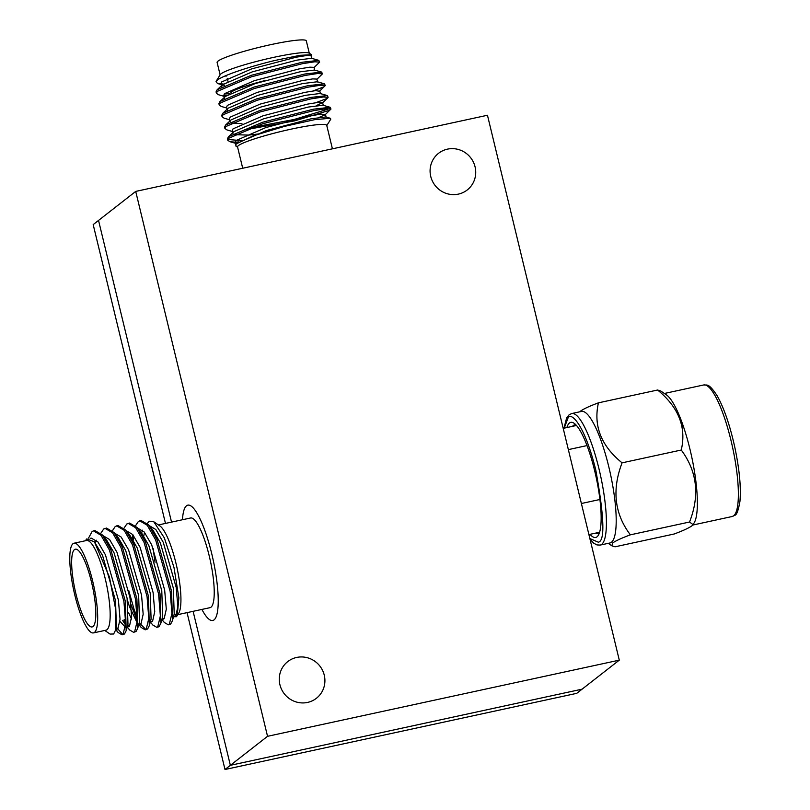 <?xml version="1.0" encoding="UTF-8"?>
<svg xmlns="http://www.w3.org/2000/svg" width="810" height="810" viewBox="0 0 810 810"><rect width="100%" height="100%" fill="white"/><g stroke="black" fill="none" stroke-linecap="round" stroke-linejoin="round"><path stroke-width="1.21" d="M135.715 191.413L487.458 115.253L619.285 660.15L267.543 736.31L135.715 191.413L98.536 220.421L171.528 522.106L98.536 220.421L93.18 224.603L165.473 523.422M307.527 702.432A23.267 22.548 52 0 0 316.406 698.281A23.267 22.548 52 0 0 322.552 670.376A23.267 22.548 52 0 0 296.652 657.447A23.267 22.548 52 0 0 287.773 661.588A23.267 22.548 52 0 0 281.627 689.492A23.267 22.548 52 0 0 307.527 702.432M458.349 194.127A23.267 22.548 52 0 0 467.218 189.975A23.267 22.548 52 0 0 473.364 162.071A23.267 22.548 52 0 0 447.464 149.141A23.267 22.548 52 0 0 438.595 153.282A23.267 22.548 52 0 0 432.449 181.197A23.267 22.548 52 0 0 458.349 194.127M267.543 736.31L230.364 765.318L582.106 689.158L619.285 660.15M230.364 765.318L193.104 611.327L230.364 765.318L582.106 689.158L576.74 693.34L224.998 769.5L230.364 765.318M599.926 499.497L581.388 503.506M568.347 449.621L587.017 445.581M74.024 543.216L86.508 540.513A45.886 10.267 77.8 0 1 105.158 578.391A45.886 10.267 77.8 0 1 106.95 629.714A45.886 10.267 77.8 0 1 105.928 630.2L93.444 632.904A45.886 10.267 77.8 0 1 74.236 592.637A45.886 10.267 77.8 0 1 73.001 543.712A45.886 10.267 77.8 0 1 74.024 543.216A45.886 10.267 77.8 0 1 93.231 583.483A45.886 10.267 77.8 0 1 94.466 632.418A45.886 10.267 77.8 0 1 93.444 632.904M85.344 540.766L86.781 538.903L94.426 541.819L109.421 577.054L115.567 608.837L115.314 630.615L113.643 634.007L110.079 634.078L104.763 630.453M135.523 525.751L138.378 521.478L141.163 520.557L148.655 524.971L157.079 539.693L171.588 591.3L172.429 620.673L170.738 623.983L168.318 624.824L164.339 622.475L161.868 619.488M172.429 620.673L174.221 614.061L173.34 588.192L160.37 542.963L153.019 530.246L150.923 528.059M142.53 530.185L141.618 532.95M160.866 623.173L162.658 616.572L161.777 590.692L148.807 545.474L141.456 532.747L137.093 527.482L145.516 542.194L160.026 593.801L160.866 623.173L159.175 626.484L158.163 627.021L156.755 627.325L152.776 624.976L150.306 621.989L152.594 621.189L154.74 611.692L153.1 592.576L140.13 547.347L132.698 534.529L126.036 530.59M149.303 625.684L151.095 619.073L150.215 593.193L137.244 547.975L129.894 535.248L125.53 529.983L133.954 544.695L148.463 596.312L149.303 625.684L147.612 628.985L145.192 629.826L141.213 627.477L139.087 624.388M128.658 612.866L131.514 619.073M137.74 628.185L139.533 621.574L138.652 595.704L125.682 550.476L118.331 537.759L113.967 532.484L122.391 547.196L136.9 598.813L137.74 628.185L136.05 631.486L133.63 632.327L129.651 629.988L127.18 627.001M119.637 620.976L125.428 627.325M126.178 630.686L127.97 624.075L127.089 598.205L114.119 552.977L106.768 540.26L102.404 534.985L110.828 549.706L125.337 601.314L126.178 630.686L124.487 633.997L122.067 634.837L118.088 632.488L115.962 629.39M96.279 540.199L95.367 542.963M115.81 628.206L116.407 626.586L115.526 600.706L102.556 555.488L94.426 541.819M88.513 538.113L92.127 531.492L93.504 530.874L94.912 530.57L102.404 534.985M122.745 634.554L116.265 627.112M100.835 533.253L103.69 528.991L106.474 528.069L113.967 532.484M128.911 626.555L127.828 624.601M112.398 530.753L115.253 526.48L118.037 525.558L125.53 529.983M145.871 629.542L140.474 624.054M137.244 617.564L134.166 609.636L128.668 590.227M123.96 528.252L126.816 523.979L129.6 523.058L137.093 527.482M139.755 520.86L147.258 525.285L155.672 539.997L170.191 591.604L171.923 613.433L169.331 624.287L168.318 624.824M128.193 523.361L135.695 527.786L144.109 542.497L158.628 594.105L160.36 615.934L157.768 626.788L156.755 627.325M133.245 540.128L133.528 535.572M116.63 525.862L124.132 530.287L132.546 544.998L147.066 596.616L148.797 618.445L146.205 629.289L145.192 629.826M137.234 620.916L130.866 604.128M105.067 528.373L112.57 532.788L120.984 547.499L135.503 599.116L137.234 620.946L134.642 631.79L133.63 632.327M125.671 623.417L124.102 619.984M93.504 530.874L101.007 535.299L109.421 550.01L123.94 601.617L125.671 623.447L123.079 634.301L122.067 634.837M173.573 616.451L175.719 616.177L177.866 606.69L176.226 587.564L163.256 542.335L155.824 529.517L149.161 525.589M144.514 532.322L143.785 535.957M162.01 618.962L164.157 618.678L166.303 609.191L164.663 590.065L151.693 544.846L144.251 532.018L137.589 528.09M132.951 534.833L132.222 538.468M127.332 599.835L129.468 606.66L136.849 622.202M138.753 624.459L141.031 623.69L143.178 614.193L141.537 595.077L128.567 549.848L121.135 537.03L114.473 533.101M122.533 620.349L125.601 625.077M127.322 626.464L129.468 626.191L131.615 616.704L129.975 597.577L117.004 552.359L109.573 539.531L102.91 535.602M115.688 628.935L117.906 628.692L120.052 619.204L118.412 600.078L105.442 554.86L97.959 541.971L91.267 538.124L90.183 538.356M147.309 523.473L149.283 521.215L153.778 521.762L164.329 537.86L173.968 567.395L178.878 597.861L177.228 615.671L176.256 616.764L173.532 616.602M153.384 548.836A45.886 10.267 -102.2 0 0 155.054 562.241M174.18 614.213A45.886 10.267 -102.2 0 0 176.59 614.901M177.866 614.628L209.993 607.672A45.886 10.267 -102.2 0 0 211.015 607.176A45.886 10.267 -102.2 0 0 209.78 558.252A45.886 10.267 -102.2 0 0 190.573 517.985L158.446 524.941M177.228 615.671L178.737 613.18A45.886 10.267 -102.2 0 0 177.015 567.861A45.886 10.267 -102.2 0 0 159.833 525.892L153.778 521.762M74.439 549.625A39.761 8.9 -102.2 0 0 75.502 592.029A39.761 8.9 -102.2 0 0 92.148 626.93A39.761 8.9 -102.2 0 0 93.028 626.505A39.761 8.9 -102.2 0 0 91.965 584.091A39.761 8.9 -102.2 0 0 75.32 549.2A39.761 8.9 -102.2 0 0 74.439 549.625M182.473 519.736A58.988 13.193 77.8 0 1 185.176 507.354A58.988 13.193 77.8 0 1 186.492 505.804A58.988 13.193 77.8 0 1 211.774 553.868A58.988 13.193 77.8 0 1 214.083 619.852A58.988 13.193 77.8 0 1 209.476 619.579A58.988 13.193 77.8 0 1 201.892 609.424M123.788 620.075A39.761 8.9 -102.2 0 0 124.669 619.65M608.259 543.338L611.874 545.808L615.023 546.811L674.193 533.992C682.87 530.773 688.783 528.049 691.932 525.832L694.14 522.906A67.291 15.056 -102.2 0 0 690.009 449.398A67.291 15.056 -102.2 0 0 666.417 394.875L660.768 391.017L657.609 390.015L598.438 402.833C589.771 406.053 583.858 408.777 580.699 410.994L579.849 411.784M693.087 524.647L689.543 522.015C699.921 495.396 697.157 471.4 681.261 450.026C686.556 427.356 678.679 407.359 657.609 390.015M599.38 532.97A55.606 12.444 77.8 0 1 599.37 532.98A55.606 12.444 77.8 0 1 598.134 533.577A55.606 12.444 77.8 0 1 595.654 533.101M572.528 426.333A55.606 12.444 77.8 0 1 573.369 425.473A55.606 12.444 77.8 0 1 574.604 424.885A55.606 12.444 77.8 0 1 575.981 424.916M566.878 427.558A58.887 13.173 77.8 0 1 569.481 422.982A58.887 13.173 -102.2 0 1 574.077 423.255A58.887 13.173 -102.2 0 1 596.12 477.12A58.887 13.173 -102.2 0 1 598.327 535.278A58.887 13.173 -102.2 0 1 597.021 536.827A58.887 13.173 77.8 0 1 589.994 534.327M682.354 423.508L682.374 426.414M590.065 539.379L593.73 543.196L596.94 544.928L600.19 545.09L609.971 542.973A67.291 15.056 -102.2 0 0 611.469 542.254A67.291 15.056 -102.2 0 0 609.667 470.488A67.291 15.056 -102.2 0 0 581.489 411.429L571.708 413.546L569.126 414.771L566.656 417.859L563.973 428.186M611.874 545.808L612.633 542.994C615.721 540.807 621.635 538.083 630.372 534.833C614.517 513.884 611.753 489.888 622.08 462.844C601.152 445.854 593.274 425.847 598.438 402.833M689.543 522.015L630.372 534.833M622.08 462.844L681.261 450.026M311.02 56.032L311.627 54.695L309.005 53.106A45.886 4.799 166.4 0 0 273.699 57.358A45.886 4.799 166.4 0 0 221.059 73.791A45.886 4.799 166.4 0 0 220.3 74.56L216.047 81.445L217.465 83.521L223.368 84.027M311.627 54.695L300.085 55.323L275.299 60.386C249.936 66.4 222.061 75.705 217.009 80.413L216.047 81.445M236.54 143.573L235.072 142.357L235.892 140.596L265.862 127.555L310.372 115.86L321.266 114.099L325.215 114.706L330.966 109.046L326.187 108.722L313.733 110.626L262.936 123.677L228.703 138.267L227.752 140.231L229.787 141.659L237.887 142.449M325.215 114.706L319.17 117.399M232.946 133.559L232.227 130.633L233.047 128.861L263.027 115.82L307.527 104.126L318.421 102.364L322.593 102.556L316.325 105.664M230.101 121.824L229.392 118.898L230.212 117.126L260.182 104.095L304.692 92.401L315.586 90.639L319.535 91.236L325.286 85.576L320.507 85.252L308.063 87.156L257.256 100.217L223.023 114.797L222.082 116.761L224.107 118.189L229.605 119.758M227.266 110.099L226.557 107.163L227.367 105.391L257.347 92.36L301.857 80.666L312.751 78.904L316.923 79.086L317.631 82.023M225.19 96.633L223.712 95.428L224.532 93.656L254.512 80.625L299.011 68.931L309.906 67.169L314.077 67.362L314.786 70.288M224.41 85.374L217.465 83.521M222.355 84.898L220.877 83.693L221.697 81.921L251.667 68.891L296.176 57.196L307.071 55.434L311.242 55.627L311.951 58.553M313.865 67.767L319.616 62.117L314.827 61.783L302.383 63.686L251.586 76.747L217.343 91.338L216.402 93.292L218.437 94.719L223.924 96.289M223.702 95.337L226.8 95.317M316.7 79.501L322.451 73.852L317.672 73.518L305.218 75.421L254.421 88.482L220.178 103.062L219.237 105.027L221.272 106.454L226.76 108.024M312.974 90.963L324.152 86.731M315.819 102.698L326.987 98.466L328.131 97.311L323.342 96.987L310.898 98.891L260.101 111.952L225.858 126.532L224.917 128.496L226.952 129.924L232.44 131.493M245.379 129.762L294.637 120.872L329.822 110.201M330.966 109.046L330.156 107.295L313.389 109.198L262.592 122.259L228.481 136.718L227.407 138.804L227.752 140.231M227.833 139.462L241.471 140.656M238.656 141.922A53.824 5.629 -13.6 0 1 233.938 142.226M251.232 127.585L294.293 119.445L329.761 108.601M328.131 97.311L327.311 95.56L310.554 97.463L259.757 110.524L225.646 124.983L224.572 127.069L224.917 128.496M325.286 85.576L324.476 83.825L307.719 85.728L256.912 98.79L222.811 113.248L221.737 115.334L222.082 116.761M322.451 73.852L321.641 72.09L304.874 74.004L254.077 87.055L219.966 101.523L218.892 103.609L219.237 105.027M319.616 62.117L318.796 60.355L302.039 62.269L251.242 75.32L217.131 89.788L216.057 91.874L216.402 93.292M224.289 93.919L229.331 93.768M224.876 76.069A45.886 4.799 166.4 0 0 226.678 75.998M237.603 147.167L235.963 146.175L236.034 144.058L236.793 143.34L266.571 130.491L311.08 118.797L325.792 116.974L330.298 118.26L330.824 119.07L326.794 125.591M258.663 133.944L248.761 135.088L234.201 134.683M228.481 136.718L233.948 131.605L263.736 118.756L308.235 107.062L322.957 105.239L330.156 107.295M241.957 123.647L231.356 122.948M225.646 124.983L231.113 119.87L260.901 107.021L305.4 95.327L320.112 93.504L327.311 95.56M222.811 113.248L228.268 108.135L258.056 95.286L302.565 83.592L317.277 81.77L324.476 83.825M219.966 101.523L225.433 96.41L255.221 83.562L299.72 71.867L314.442 70.045L321.641 72.09M221.636 86.781L222.598 84.675L252.376 71.827L296.885 60.132L311.597 58.31L318.796 60.355M242.706 168.247L237.543 146.924A45.886 4.799 -13.6 0 1 238.434 145.597A45.886 4.799 -13.6 0 1 286.072 130.278A45.886 4.799 -13.6 0 1 326.734 125.347L332.414 148.817M236.196 143.897L253.246 135.827L284.361 126.411L314.624 119.677L330.298 118.26M309.309 53.288L306.301 40.864A45.886 4.799 166.4 0 0 265.629 45.795A45.886 4.799 166.4 0 0 217.991 61.114A45.886 4.799 166.4 0 0 217.11 62.441L220.118 74.864M230.809 92.988A39.761 4.161 -13.6 0 1 231.589 91.955A39.761 4.161 -13.6 0 1 264.708 80.656M224.998 769.5L187.049 612.633M564.206 428.136L568.174 417.595C571.242 412.229 584.466 424.136 595.796 470.114C604.27 517.094 605.111 541.12 598.317 542.204L589.862 538.559M600.19 545.09A67.291 15.056 -102.2 0 0 601.688 544.371A67.291 15.056 -102.2 0 0 599.876 472.605A67.291 15.056 -102.2 0 0 571.708 413.546M733.647 515.798A67.291 15.056 -102.2 0 0 731.835 444.032A67.291 15.056 -102.2 0 0 703.667 384.973C707.211 385.398 708.466 382.695 717.053 395.594C723.917 407.774 729.79 424.804 734.68 446.675C739.429 469.041 741.18 487.306 739.935 501.461C738.335 510.594 736.594 515.2 734.731 515.292L732.149 516.517A67.291 15.056 -102.2 0 0 733.647 515.798M563.203 428.358L576.497 425.473M588.9 534.57L599.613 532.251M148.655 524.971L153.019 530.246M116.407 626.586L115.314 630.615M173.077 617.028L174.849 616.643M161.879 619.447L163.286 619.144M127.19 626.96L128.598 626.656M118.088 632.488L115.587 629.461L117.035 629.157M138.743 624.49L141.213 627.477M664.372 393.478L703.667 384.973M692.793 525.042L732.149 516.517M229.787 141.659L236.986 143.714M322.38 102.971L327.837 97.858M235.072 142.357L235.781 145.294M325.438 114.291L326.147 117.227M322.593 102.556L323.301 105.492M319.758 90.821L320.466 93.757M223.712 95.428L224.421 98.364M220.877 83.693L221.586 86.629M222.598 84.675L217.131 89.788M227.954 81.263L227.245 78.327"/></g></svg>
